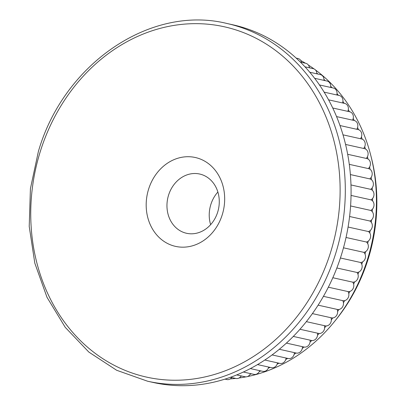 <?xml version="1.0" encoding="UTF-8"?>
<svg xmlns="http://www.w3.org/2000/svg" width="406" height="406" viewBox="0 0 406 406"><rect width="100%" height="100%" fill="white"/><g stroke="black" fill="none" stroke-linecap="round" stroke-linejoin="round"><path stroke-width="0.61" d="M247.421 376.575A168.043 143.648 -77.5 0 0 333.372 322.907L334.813 321.151A164.085 140.268 -77.5 0 0 368.308 258.576A164.085 140.268 -77.5 0 0 371.257 157.274L370.688 155.072A168.043 143.648 -77.5 0 0 315.381 69.888M333.372 322.907A168.043 143.648 -77.5 0 0 367.669 258.82A168.043 143.648 -77.5 0 0 370.688 155.072M314.142 68.984A168.043 143.648 -77.5 0 0 308.377 65.056M305.424 63.214A168.043 143.648 -77.5 0 0 300.79 60.54M301.582 62.362A168.043 143.648 -77.5 0 0 301.511 62.316A5.689 4.862 -77.5 0 0 297.989 58.505L296.207 58.109M310.062 67.954A168.043 143.648 -77.5 0 0 309.352 67.447A5.689 4.862 -77.5 0 0 305.759 63.29L300.41 62.098M317.913 74.054A168.043 143.648 -77.5 0 0 316.853 73.171A5.689 4.862 -77.5 0 0 313.214 68.655L304.997 66.828M325.231 80.657A168.043 143.648 -77.5 0 0 323.983 79.459A5.689 4.862 -77.5 0 0 320.324 74.587L309.798 72.248M332.042 87.747A168.043 143.648 -77.5 0 0 330.723 86.29A5.689 4.862 -77.5 0 0 327.053 81.058L314.665 78.307M338.36 95.303A168.043 143.648 -77.5 0 0 337.041 93.639A5.689 4.862 -77.5 0 0 333.382 88.041L319.486 84.95M344.171 103.307A168.043 143.648 -77.5 0 0 342.908 101.47A5.689 4.862 -77.5 0 0 339.284 95.511L324.155 92.147M349.475 111.721A168.043 143.648 -77.5 0 0 348.297 109.747A5.689 4.862 -77.5 0 0 344.73 103.434L328.601 99.846M318.101 305.155L337.345 309.433A5.689 4.862 -77.5 0 0 339 309.468A5.689 4.862 -77.5 0 0 343.435 302.698A5.689 4.862 -77.5 0 0 342.786 300.653A5.689 4.862 -77.5 0 0 344.714 300.613A5.689 4.862 -77.5 0 0 348.779 293.553A5.689 4.862 -77.5 0 0 348.013 291.569A5.689 4.862 -77.5 0 0 349.952 291.386A5.689 4.862 -77.5 0 0 353.631 284.073A5.689 4.862 -77.5 0 0 352.753 282.16A5.689 4.862 -77.5 0 0 354.682 281.835A5.689 4.862 -77.5 0 0 357.965 274.294A5.689 4.862 -77.5 0 0 356.975 272.456A5.689 4.862 -77.5 0 0 358.894 271.99A5.689 4.862 -77.5 0 0 361.761 264.26A5.689 4.862 -77.5 0 0 360.67 262.504A5.689 4.862 -77.5 0 0 362.563 261.9A5.689 4.862 -77.5 0 0 365.004 254.004A168.043 143.648 -77.5 0 0 365.679 251.598A5.689 4.862 -77.5 0 0 367.689 243.575A168.043 143.648 -77.5 0 0 368.227 241.134A5.689 4.862 -77.5 0 0 369.795 233.008A168.043 143.648 -77.5 0 0 370.201 230.547A5.689 4.862 -77.5 0 0 371.317 222.356A168.043 143.648 -77.5 0 0 371.586 219.879A5.689 4.862 -77.5 0 0 372.251 211.658A168.043 143.648 -77.5 0 0 372.383 209.176A5.689 4.862 -77.5 0 0 372.591 200.96A168.043 143.648 -77.5 0 0 372.581 198.488A5.689 4.862 -77.5 0 0 372.332 190.307A168.043 143.648 -77.5 0 0 372.19 187.846A5.689 4.862 -77.5 0 0 371.48 179.736A168.043 143.648 -77.5 0 0 371.201 177.305A5.689 4.862 -77.5 0 0 370.039 169.297A168.043 143.648 -77.5 0 0 369.622 166.902A5.689 4.862 -77.5 0 0 368.014 159.03A168.043 143.648 -77.5 0 0 367.46 156.68A5.689 4.862 -77.5 0 0 365.41 148.977A168.043 143.648 -77.5 0 0 364.725 146.683A5.689 4.862 -77.5 0 0 362.243 139.182A168.043 143.648 -77.5 0 0 361.426 136.954A5.689 4.862 -77.5 0 0 358.518 129.681A168.043 143.648 -77.5 0 0 357.579 127.53A5.689 4.862 -77.5 0 0 354.26 120.521A168.043 143.648 -77.5 0 0 353.195 118.445A5.689 4.862 -77.5 0 0 349.698 111.772L332.758 108.006M341.532 254.486A183.213 156.62 -77.5 0 0 232.887 24.807L227.121 23.528A183.213 156.62 102.5 0 1 335.767 253.202A183.213 156.62 102.5 0 1 147.586 381.219L153.346 382.498A183.213 156.62 -77.5 0 0 341.532 254.486M148.555 189.313A45.518 38.91 -77.5 0 0 171.987 245.376A45.518 38.91 -77.5 0 0 222.305 214.571A45.518 38.91 -77.5 0 0 198.874 158.513A45.518 38.91 -77.5 0 0 148.555 189.313M168.536 195.235A30.348 25.943 -77.5 0 0 186.532 233.277A30.348 25.943 -77.5 0 0 217.697 212.074A30.348 25.943 -77.5 0 0 199.701 174.032A30.348 25.943 -77.5 0 0 168.536 195.235M217.88 192.033A30.348 25.943 -77.5 0 0 210.805 204.634A30.348 25.943 -77.5 0 0 210.623 224.67M365.004 254.004A5.689 4.862 -77.5 0 0 363.817 252.339A5.689 4.862 -77.5 0 0 365.679 251.598M367.689 243.575A5.689 4.862 -77.5 0 0 366.4 242.012A5.689 4.862 -77.5 0 0 368.227 241.134M369.795 233.008A5.689 4.862 -77.5 0 0 368.42 231.552A5.689 4.862 -77.5 0 0 370.201 230.547M371.317 222.356A5.689 4.862 -77.5 0 0 369.856 221.011A5.689 4.862 -77.5 0 0 371.586 219.879M372.251 211.658A5.689 4.862 -77.5 0 0 370.714 210.43A5.689 4.862 -77.5 0 0 372.383 209.176M372.591 200.96A5.689 4.862 -77.5 0 0 370.977 199.853A5.689 4.862 -77.5 0 0 372.581 198.488M372.332 190.307A5.689 4.862 -77.5 0 0 370.658 189.323A5.689 4.862 -77.5 0 0 372.19 187.846M371.48 179.736A5.689 4.862 -77.5 0 0 369.749 178.884A5.689 4.862 -77.5 0 0 371.201 177.305M368.262 168.571A5.689 4.862 -77.5 0 0 369.622 166.902M370.039 169.297A5.689 4.862 -77.5 0 0 368.531 168.632L349.292 164.354M366.222 158.411A5.689 4.862 -77.5 0 0 367.46 156.68M368.014 159.03A5.689 4.862 -77.5 0 0 366.77 158.538L347.688 154.29M363.619 148.449A5.689 4.862 -77.5 0 0 364.725 146.683M365.41 148.977A5.689 4.862 -77.5 0 0 364.446 148.637L345.592 144.445M360.467 138.725A5.689 4.862 -77.5 0 0 361.426 136.954M362.243 139.182A5.689 4.862 -77.5 0 0 361.563 138.969L343.024 134.848M356.772 129.275A5.689 4.862 -77.5 0 0 357.579 127.53M358.518 129.681A5.689 4.862 -77.5 0 0 358.133 129.58L340.01 125.545M352.55 120.14A5.689 4.862 -77.5 0 0 353.195 118.445M354.26 120.521A5.689 4.862 -77.5 0 0 354.174 120.501L336.574 116.588M347.805 111.351A5.689 4.862 -77.5 0 0 348.297 109.747M342.552 102.946A5.689 4.862 -77.5 0 0 342.908 101.47M336.818 94.963A5.689 4.862 -77.5 0 0 337.041 93.639M330.616 87.427A5.689 4.862 -77.5 0 0 330.723 86.29M323.963 80.373A5.689 4.862 -77.5 0 0 323.983 79.459M316.883 73.826A5.689 4.862 -77.5 0 0 316.853 73.171M309.397 67.807A5.689 4.862 -77.5 0 0 309.352 67.447M224.985 379.118L226.893 379.544A5.689 4.862 -77.5 0 0 231.704 377.575A5.689 4.862 -77.5 0 0 231.73 377.539M230.501 377.27L235.957 378.483A5.689 4.862 -77.5 0 0 240.976 376.225A5.689 4.862 -77.5 0 0 241.174 375.91M240.976 376.225A168.043 143.648 -77.5 0 0 241.854 376.063M236.683 374.911L244.98 376.758A5.689 4.862 -77.5 0 0 250.192 374.2A5.689 4.862 -77.5 0 0 250.502 373.611M250.192 374.2A168.043 143.648 -77.5 0 0 251.542 373.845M243.341 372.018L253.928 374.373A5.689 4.862 -77.5 0 0 259.317 371.505A5.689 4.862 -77.5 0 0 259.688 370.663M259.317 371.505A168.043 143.648 -77.5 0 0 260.957 370.942M250.324 368.577L262.763 371.343A5.689 4.862 -77.5 0 0 268.31 368.151A5.689 4.862 -77.5 0 0 268.696 367.07M268.31 368.151A168.043 143.648 -77.5 0 0 270.127 367.384M257.511 364.583L271.452 367.679A5.689 4.862 -77.5 0 0 277.141 364.152A5.689 4.862 -77.5 0 0 277.496 362.852M277.141 364.152A168.043 143.648 -77.5 0 0 279.039 363.197M264.788 360.026L279.952 363.395A5.689 4.862 -77.5 0 0 285.763 359.528A5.689 4.862 -77.5 0 0 286.068 358.031M285.763 359.528A168.043 143.648 -77.5 0 0 287.687 358.391M272.076 354.92L288.235 358.513A5.689 4.862 -77.5 0 0 294.147 354.291A5.689 4.862 -77.5 0 0 294.375 352.626M294.147 354.291A168.043 143.648 -77.5 0 0 296.05 352.997A5.689 4.862 -77.5 0 0 296.263 353.047A5.689 4.862 -77.5 0 0 302.262 348.47A5.689 4.862 -77.5 0 0 302.389 346.658M286.387 343.1L304.003 347.018A5.689 4.862 -77.5 0 0 304.099 347.039A5.689 4.862 -77.5 0 0 310.067 342.085A5.689 4.862 -77.5 0 0 310.077 340.157M302.262 348.47A168.043 143.648 -77.5 0 0 304.099 347.039M293.289 336.422L311.427 340.456A5.689 4.862 -77.5 0 0 311.833 340.527A5.689 4.862 -77.5 0 0 317.538 335.163A5.689 4.862 -77.5 0 0 317.416 333.148M310.067 342.085A168.043 143.648 -77.5 0 0 311.833 340.527M299.948 329.261L318.502 333.387A5.689 4.862 -77.5 0 0 319.217 333.483A5.689 4.862 -77.5 0 0 324.638 327.728A5.689 4.862 -77.5 0 0 324.379 325.658M317.538 335.163A168.043 143.648 -77.5 0 0 319.217 333.483M306.332 321.643L325.196 325.84A5.689 4.862 -77.5 0 0 326.226 325.937A5.689 4.862 -77.5 0 0 331.337 319.821A5.689 4.862 -77.5 0 0 330.941 317.725M324.638 327.728A168.043 143.648 -77.5 0 0 326.226 325.937M312.392 313.599L331.484 317.842A5.689 4.862 -77.5 0 0 332.829 317.923A5.689 4.862 -77.5 0 0 337.609 311.463A5.689 4.862 -77.5 0 0 337.082 309.377M331.337 319.821A168.043 143.648 -77.5 0 0 332.829 317.923M337.609 311.463A168.043 143.648 -77.5 0 0 339 309.468M343.435 302.698A168.043 143.648 -77.5 0 0 344.714 300.613M348.779 293.553A168.043 143.648 -77.5 0 0 349.952 291.386M353.631 284.073A168.043 143.648 -77.5 0 0 354.682 281.835M357.965 274.294A168.043 143.648 -77.5 0 0 358.894 271.99M343.481 247.817L363.817 252.339M360.67 262.504L340.411 257.998M361.761 264.26A168.043 143.648 -77.5 0 0 362.563 261.9M230.283 378.889A168.043 143.648 -77.5 0 0 235.658 378.417M239.063 377.996A168.043 143.648 -77.5 0 0 246.026 376.854M346.039 237.48L366.4 242.012M336.853 267.98L356.975 272.456M348.084 227.03L368.42 231.552M349.602 216.505L369.856 221.011M350.596 205.954L370.714 210.43M351.053 195.423L370.977 199.853M350.987 184.948L370.658 189.323M350.398 174.58L369.749 178.884M323.42 296.344L342.786 300.653M328.337 287.194L348.013 291.569M332.824 277.729L352.753 282.16M330.773 251.725A179.422 153.377 -77.5 0 0 238.423 30.754A179.422 153.377 -77.5 0 0 40.087 152.164A179.422 153.377 -77.5 0 0 132.437 373.134A179.422 153.377 -77.5 0 0 330.773 251.725M227.121 23.528C150.616 4.471 63.717 63.686 38.387 151.468L30.42 188.653L29.217 226.426L34.82 263.169L47.005 297.309L65.259 327.368L88.818 352.053L116.659 370.272L147.586 381.219M279.298 349.272L296.263 353.047"/></g></svg>
